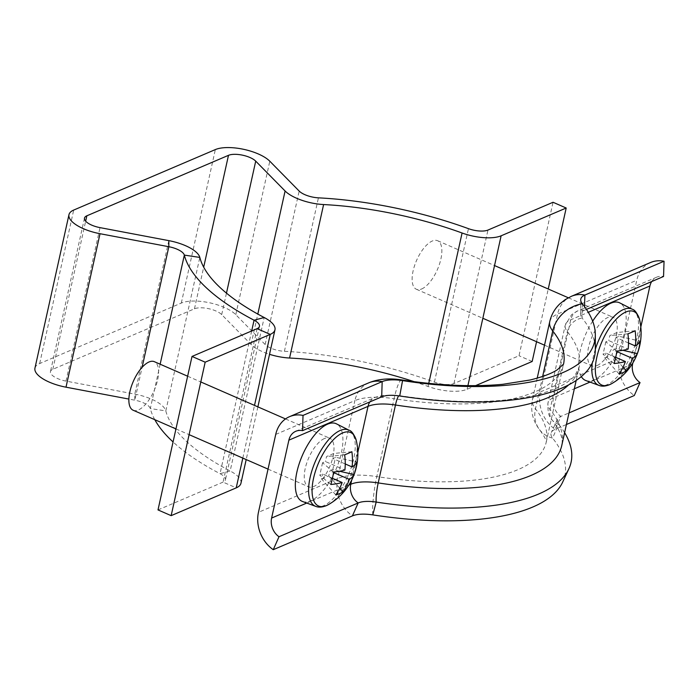 <?xml version="1.0" encoding="UTF-8"?>
<svg xmlns="http://www.w3.org/2000/svg" width="699" height="699" viewBox="0 0 699 699"><rect width="100%" height="100%" fill="white"/><g stroke="black" fill="none" stroke-linecap="round" stroke-linejoin="round"><path stroke-width="0.52" stroke-dasharray="3.5 2.62" d="M34.95 368.146A31.787 11.909 -167.5 0 1 39.677 363.541L181.312 303.06A31.787 11.909 -167.5 0 1 209.543 302.772A31.787 11.909 -167.5 0 1 235.781 314.681L265.148 344.528A15.894 5.95 12.5 0 0 270.897 348.163A15.894 5.95 12.5 0 0 284.406 351.309A206.624 77.406 -167.5 0 1 434.428 382.126A15.894 5.95 12.5 0 0 453.948 383.524L519.025 355.739L553.049 202.273M240.945 483.262A31.787 11.909 12.5 0 0 230.163 470.977A190.731 71.447 -167.5 0 1 165.803 410.881A31.787 11.909 12.5 0 0 134.802 394.105L65.994 381.104A15.894 5.95 -167.5 0 1 50.468 371.58A15.894 5.95 -167.5 0 1 52.827 369.282L194.462 308.801A15.894 5.95 -167.5 0 1 208.582 308.661A15.894 5.95 -167.5 0 1 221.697 314.611L251.072 344.458A31.787 11.909 12.5 0 0 262.571 351.719A31.787 11.909 12.5 0 0 269.534 354.314M158 509.912L223.068 482.118A15.894 5.95 12.5 0 0 225.428 479.82A15.894 5.95 12.5 0 0 220.036 473.677A206.624 77.406 -167.5 0 1 173.064 441.951M154.794 419.68A206.624 77.406 -167.5 0 1 150.311 408.574A15.894 5.95 12.5 0 0 134.811 400.186L128.878 399.068M414.254 381.698A190.731 71.447 -167.5 0 1 428.068 386.468A31.787 11.909 12.5 0 0 467.107 389.273L475.591 385.647M536.561 341.715L548.243 289.002M532.175 361.479L519.025 355.739M542.634 376.464L535.451 408.845A31.787 26.737 141.4 0 0 539.838 430.025A31.787 26.737 141.4 0 0 552.586 438.116L558.632 424.153A15.894 13.368 -38.6 0 1 552.262 420.108A15.894 13.368 -38.6 0 1 550.069 409.518L567.335 331.623A15.894 13.368 -38.6 0 1 582.153 318.062A24.369 9.131 -167.5 0 1 580.694 314.576A24.369 9.131 -167.5 0 1 584.399 310.295L586.452 309.412M651.704 281.548A15.894 13.063 66.9 0 1 656.815 277.119A15.894 13.063 66.9 0 1 663.552 276.489M632.848 362.921L640.808 327.036M564.617 432.681A219.346 82.167 -167.5 0 0 558.632 424.153A24.369 9.131 -167.5 0 1 557.496 419.19A24.369 9.131 -167.5 0 1 560.878 416.386L568.995 412.917M562.669 482.118A216.166 80.979 -167.5 0 0 552.586 438.116A27.549 10.319 -167.5 0 1 551.301 432.506A27.549 10.319 -167.5 0 1 555.12 429.335L566.426 424.503M650.577 262.501A31.787 26.116 -113.1 0 0 636.754 280.247L619.48 358.15A31.787 26.116 -113.1 0 0 634.281 395.529M582.354 303.829L582.153 318.062A219.346 82.167 -167.5 0 1 595.321 349.483M611.887 383.533A40.096 17.222 113.6 0 0 638.86 339.312A40.096 17.222 113.6 0 0 639.637 319.959M585.858 380.562A42.386 18.209 113.6 0 0 593.888 379.915A42.386 18.209 113.6 0 0 622.136 340.911A42.386 18.209 113.6 0 0 619.76 302.894M421.68 288.967A26.492 11.376 113.6 0 0 439.435 264.283A26.492 11.376 113.6 0 0 437.591 240.709A26.492 11.376 113.6 0 0 432.314 241.006A26.492 11.376 113.6 0 0 414.551 265.69A26.492 11.376 113.6 0 0 416.394 289.264A26.492 11.376 113.6 0 0 421.68 288.967M597.077 365.525A26.492 11.376 113.6 0 0 614.832 340.841A26.492 11.376 113.6 0 0 612.988 317.267A26.492 11.376 113.6 0 0 607.711 317.564A26.492 11.376 113.6 0 0 589.947 342.248A26.492 11.376 113.6 0 0 591.791 365.822A26.492 11.376 113.6 0 0 597.077 365.525M628.506 342.991L615.915 337.495L618.807 336.263L640.074 341.138M616.868 351.047L605.806 341.811L608.698 340.579L628.165 349.072M622.826 350.286L616.037 348.731L613.154 349.963L616.798 351.553M615.723 357.32L605.937 353.047L603.045 354.279L614.106 363.515M592.656 321.182A42.386 18.209 113.6 0 0 581.315 376.586M616.037 348.731L618.807 336.263M605.806 341.811L603.045 354.279M619.034 373.904L604.827 358.037L605.937 353.047M604.827 358.037L612.044 354.952L613.154 349.963M635.146 330.749L617.025 332.506L615.915 337.495M617.025 332.506L609.799 335.59L608.698 340.579M623.036 367.22L612.044 354.952M627.92 333.834L609.799 335.59M302.588 501.524A42.386 18.209 113.6 0 0 310.618 500.877A42.386 18.209 113.6 0 0 338.866 461.873A42.386 18.209 113.6 0 0 336.49 423.856M133.133 410.226A26.492 11.376 113.6 0 0 138.411 409.929A26.492 11.376 113.6 0 0 156.165 385.245A26.492 11.376 113.6 0 0 154.322 361.671M324.441 438.526A26.492 11.376 113.6 0 0 306.686 463.21A26.492 11.376 113.6 0 0 308.53 486.784A26.492 11.376 113.6 0 0 313.807 486.487A26.492 11.376 113.6 0 0 331.571 461.803A26.492 11.376 113.6 0 0 329.727 438.229A26.492 11.376 113.6 0 0 324.441 438.526M328.626 504.495A40.096 17.222 113.6 0 0 355.59 460.274A40.096 17.222 113.6 0 0 356.368 440.92M332.462 478.282L322.667 474.009L319.775 475.241L330.837 484.477M339.565 471.248L332.776 469.693L329.884 470.925L333.528 472.515M333.606 472.008L322.545 462.773L325.428 461.541L344.895 470.034M345.245 463.953L332.654 458.457L335.537 457.225L356.805 462.1M322.545 462.773L319.775 475.241M332.776 469.693L335.537 457.225M351.877 451.711L333.755 453.468L332.654 458.457M333.755 453.468L326.538 456.552L325.428 461.541M335.773 494.866L321.557 478.998L322.667 474.009M321.557 478.998L328.783 475.914L329.884 470.925M344.659 454.796L326.538 456.552M339.766 488.182L328.783 475.914M284.406 351.309L318.429 197.843M251.072 344.458L257.809 314.069M52.827 369.282L85.662 221.199M194.462 308.801L203.689 267.175M181.312 303.06L215.336 149.586M39.677 363.541L73.701 210.067M65.994 381.104L100.018 227.629M257.092 328.652L223.068 482.118L236.218 487.867M242.815 458.107L254.506 405.394M251.675 330.968L220.036 473.677L230.163 470.977L264.187 317.512M160.15 364.205L150.311 408.574L165.803 410.881L199.827 257.415M168.826 240.639L134.802 394.105L134.811 400.186L142.089 367.351M221.697 314.611L226.467 293.126M235.781 314.681L269.805 161.216M265.148 344.528L299.172 191.063M428.068 386.468L428.749 383.367M434.428 382.126L468.452 228.66M467.107 389.273L467.911 385.63M453.948 383.524L487.972 230.058M571.424 296.297A31.787 26.116 -113.1 0 0 557.592 314.052L540.327 391.947A31.787 26.116 -113.1 0 0 555.12 429.335L560.878 416.386A15.894 13.063 66.9 0 1 553.477 397.696L570.751 319.793A15.894 13.063 66.9 0 1 577.662 310.915A15.894 13.063 66.9 0 1 584.399 310.295L584.513 306.651M398.771 395.835A15.894 2.534 98.8 0 1 399.295 395.625C449.387 403.07 491.974 403.498 527.063 396.892C542.407 393.825 554.447 389.771 563.184 384.747C568.54 381.637 572.437 378.57 574.884 375.546L579.043 367.604A206.624 77.406 -167.5 0 0 567.335 331.623A37.091 13.893 -167.5 0 1 565.238 325.166A37.091 13.893 -167.5 0 1 570.751 319.793L588.287 312.304M656.815 277.119L577.662 310.915L571.625 314.629L565.238 325.166L547.964 403.061C547.597 411.982 549.03 417.67 552.262 420.108C563.761 435.398 562.433 441.96 561.769 445.499A206.624 77.406 -167.5 0 0 550.069 409.518A37.091 13.893 -167.5 0 1 547.964 403.061A37.091 13.893 -167.5 0 1 553.477 397.696L574.342 388.784M590.008 382.091L632.123 364.109M401.715 379.915A31.787 5.068 -81.2 0 0 394.079 398.692A190.731 71.447 -167.5 0 0 563.525 364.162L563.534 364.127A190.731 71.447 -167.5 0 1 563.525 364.162L546.251 442.065A190.731 71.447 -167.5 0 0 535.451 408.845A52.984 19.852 -167.5 0 1 532.446 399.618A52.984 19.852 -167.5 0 1 540.327 391.947L619.48 358.15M549.72 321.723A52.984 19.852 -167.5 0 1 557.592 314.052L636.754 280.247M369.841 401.916A15.894 13.063 66.9 0 1 374.952 397.478L383.559 395.232L399.295 395.625A15.894 2.534 98.8 0 1 399.714 395.975M576.194 380.422L579.043 367.604A206.624 77.406 -167.5 0 1 568.671 384.869M537.208 378.159L532.446 399.618C530.331 411.003 532.795 421.139 539.838 430.025C549.038 443.07 545.491 442.214 546.242 442.109L546.251 442.065A190.731 71.447 -167.5 0 1 376.805 476.596A31.787 5.068 -81.2 0 0 372.794 514.892M368.705 382.86A31.787 26.116 -113.1 0 0 354.882 400.614A52.984 19.852 12.5 0 1 394.079 398.692L376.805 476.596A52.984 19.852 12.5 0 0 337.617 478.509L258.455 512.315M275.729 434.42L354.882 400.614L337.617 478.509A31.787 26.116 -113.1 0 0 352.41 515.897M348.853 485.071L306.747 503.053M351.711 480.003L357.827 452.41M295.791 431.283L374.952 397.478A15.894 13.063 66.9 0 1 381.689 396.857M598.964 385.394A41.573 17.859 113.6 0 0 606.837 384.765A41.573 17.859 113.6 0 0 634.552 346.503A41.573 17.859 113.6 0 0 632.219 309.211M595.321 349.29A41.573 17.859 113.6 0 0 592.254 362.991M315.703 506.356A41.573 17.859 113.6 0 0 323.576 505.726A41.573 17.859 113.6 0 0 351.282 467.465A41.573 17.859 113.6 0 0 348.95 430.173M84.492 218.114L50.468 371.58M259.451 326.354L225.428 479.82M257.879 406.87L246.197 459.575M580.694 314.576L580.703 299.888M557.496 419.19L551.301 432.506M437.591 240.709L494.534 265.559M568.331 297.774L612.988 317.267M416.394 289.264L482.843 318.272M544.521 345.184L591.791 365.822M175.956 428.915L189.106 434.656M268.032 469.108L308.53 486.784M187.638 376.211L200.788 381.951M285.515 418.928L329.727 438.229"/><path stroke-width="1.05" d="M548.243 289.002L566.199 208.014L553.049 202.273L487.972 230.058A15.894 5.95 -167.5 0 1 468.452 228.66A206.624 77.406 12.5 0 0 318.429 197.843A15.894 5.95 -167.5 0 1 304.921 194.689A15.894 5.95 -167.5 0 1 299.172 191.063L269.805 161.216A31.787 11.909 12.5 0 0 243.567 149.306A31.787 11.909 12.5 0 0 215.336 149.586L73.701 210.067A31.787 11.909 12.5 0 0 68.974 214.672A31.787 11.909 12.5 0 0 100.027 233.711L168.835 246.721A15.894 5.95 -167.5 0 1 184.335 255.109A206.624 77.406 12.5 0 0 254.06 320.212A15.894 5.95 -167.5 0 1 259.451 326.354A15.894 5.95 -167.5 0 1 257.092 328.652L192.015 356.438L205.174 362.178L270.242 334.393L257.092 328.652M467.911 385.63L501.131 235.799A31.787 11.909 -167.5 0 1 462.083 233.003A190.731 71.447 12.5 0 0 323.602 204.554A31.787 11.909 -167.5 0 1 296.594 198.245A31.787 11.909 -167.5 0 1 285.096 190.993L255.72 161.146A15.894 5.95 12.5 0 0 242.605 155.187A15.894 5.95 12.5 0 0 228.486 155.327L86.851 215.808A15.894 5.95 12.5 0 0 84.492 218.114A15.894 5.95 12.5 0 0 100.018 227.629L168.826 240.639A31.787 11.909 -167.5 0 1 199.827 257.415A190.731 71.447 12.5 0 0 264.187 317.512A31.787 11.909 -167.5 0 1 274.969 329.788A31.787 11.909 -167.5 0 1 270.242 334.393L254.506 405.394M128.878 399.068L66.003 387.185A31.787 11.909 -167.5 0 1 34.95 368.146L68.974 214.672M205.174 362.178L171.15 515.652L158 509.912L192.015 356.438M171.15 515.652L236.218 487.867A31.787 11.909 12.5 0 0 240.945 483.262L246.197 459.575M173.064 441.951A206.624 77.406 -167.5 0 1 154.794 419.68M269.534 354.314A31.787 11.909 12.5 0 0 289.578 358.028A190.731 71.447 -167.5 0 1 414.254 381.698M475.591 385.647L532.175 361.479L536.561 341.715M501.131 235.799L566.199 208.014M586.452 309.412L663.552 276.489L664.05 261.243A31.787 26.116 -113.1 0 0 650.577 262.501L571.424 296.297L565.133 299.661L560.013 303.707C554.788 308.652 551.362 314.655 549.72 321.723L537.208 378.159M595.33 334.795L595.321 349.483A219.346 82.167 -167.5 0 1 399.714 395.975L402.563 380.614A216.166 80.979 -167.5 0 0 595.33 334.795A216.166 80.979 -167.5 0 0 582.354 303.829A27.549 10.319 -167.5 0 1 580.703 299.888A27.549 10.319 -167.5 0 1 584.888 295.048L664.05 261.243M640.808 327.036L649.904 285.996A15.894 13.063 66.9 0 1 651.704 281.548M568.995 412.917L640.039 382.58A15.894 13.063 66.9 0 1 632.639 363.891L632.848 362.921M566.426 424.503L634.281 395.529L640.039 382.58M564.617 432.681A219.346 82.167 -167.5 0 1 568.864 468.802A219.346 82.167 -167.5 0 1 376.193 502.065A24.369 9.131 12.5 0 0 358.168 502.948L279.006 536.745A15.894 13.063 66.9 0 1 271.614 518.055L288.879 440.16A15.894 13.063 66.9 0 1 295.791 431.283A15.894 13.063 66.9 0 1 302.527 430.654L303.025 415.407A31.787 26.116 -113.1 0 0 289.552 416.665A31.787 26.116 -113.1 0 0 275.729 434.42L258.455 512.315A31.787 26.116 -113.1 0 0 273.257 549.694L279.006 536.745M568.864 468.802L562.669 482.118A216.166 80.979 -167.5 0 1 372.794 514.892A27.549 10.319 12.5 0 0 352.41 515.897L273.257 549.694M399.714 395.975A24.369 9.131 12.5 0 0 381.689 396.857L302.527 430.654M582.354 303.829A31.787 26.737 141.4 0 0 552.717 330.95A190.731 71.447 -167.5 0 1 563.534 364.135L557.479 369.64C551.983 373.388 542.843 376.848 530.078 380.003L502.887 384.284C473.267 387.071 439.54 385.621 401.715 379.915A31.787 5.068 -81.2 0 1 402.563 380.614A27.549 10.319 12.5 0 0 382.178 381.61L303.025 415.407M595.321 349.29A41.573 17.859 113.6 0 1 623.525 309.491A41.573 17.859 113.6 0 1 632.219 309.211C635.015 309.928 637.488 313.51 639.637 319.959A40.096 17.222 113.6 0 0 625.885 311.99A40.096 17.222 113.6 0 0 596.824 357.259A40.096 17.222 113.6 0 0 609.799 384.581A40.096 17.222 113.6 0 0 611.887 383.533L609.458 384.747C605.343 386.355 601.848 386.573 598.964 385.394L585.858 380.562A42.386 18.209 113.6 0 1 581.315 376.586M632.219 309.211L619.76 302.894A42.386 18.209 113.6 0 0 610.9 303.174A42.386 18.209 113.6 0 0 592.656 321.182M616.798 351.553L632.621 358.456A57.868 47.549 -113.1 0 1 626.26 370.82A58.139 30.634 -139.8 0 1 619.034 373.904A57.868 47.549 66.9 0 0 625.395 361.54A57.868 21.678 12.5 0 1 614.106 363.515A58.139 31.612 -92.7 0 0 615.697 357.451A58.139 31.612 -92.7 0 0 616.868 351.047A57.868 21.678 -167.5 0 0 628.165 349.072A57.868 47.549 66.9 0 0 627.92 333.834A58.139 8.353 -11 0 0 635.146 330.749A57.868 47.549 -113.1 0 1 635.382 345.988L628.506 342.991M632.621 358.456A57.868 21.678 12.5 0 0 637.313 353.607A58.139 53.893 15.4 0 0 639.087 347.464A58.139 53.893 15.4 0 0 640.074 341.138A57.868 21.678 -167.5 0 1 635.382 345.988M637.313 353.607L622.826 350.286M625.395 361.54L615.723 357.32M626.26 370.82L623.036 367.22M313.563 478.221A40.096 17.222 113.6 0 0 326.529 505.543A40.096 17.222 113.6 0 0 328.626 504.495L328.626 504.495A58.279 58.279 0 0 0 356.368 440.92A40.096 17.222 113.6 0 0 342.624 432.952A40.096 17.222 113.6 0 0 313.563 478.221M315.703 506.356A41.573 17.859 113.6 0 1 312.235 469.676A41.573 17.859 113.6 0 1 340.264 430.453A41.573 17.859 113.6 0 1 348.95 430.173L336.49 423.856A42.386 18.209 113.6 0 0 327.63 424.136A42.386 18.209 113.6 0 0 299.058 464.127A42.386 18.209 113.6 0 0 302.588 501.524L315.703 506.356C318.578 507.535 322.073 507.317 326.197 505.709L328.626 504.495M187.638 376.211L154.322 361.671A26.492 11.376 113.6 0 0 149.044 361.968A26.492 11.376 113.6 0 0 131.29 386.652A26.492 11.376 113.6 0 0 133.133 410.226L175.956 428.915M333.528 472.515L349.351 479.418A57.868 47.549 -113.1 0 1 342.991 491.781A58.139 30.634 -139.8 0 1 335.773 494.866A57.868 47.549 66.9 0 0 342.134 482.502A57.868 21.678 12.5 0 1 330.837 484.477A58.139 31.612 -92.7 0 0 332.427 478.413A58.139 31.612 -92.7 0 0 333.606 472.008A57.868 21.678 -167.5 0 0 344.895 470.034A57.868 47.549 66.9 0 0 344.659 454.796A58.139 8.353 -11 0 0 351.877 451.711A57.868 47.549 -113.1 0 1 352.121 466.949A57.868 21.678 -167.5 0 0 356.805 462.1A58.139 53.893 15.4 0 1 355.826 468.426A58.139 53.893 15.4 0 1 354.043 474.569L339.565 471.248M349.351 479.418A57.868 21.678 12.5 0 0 354.043 474.569M342.134 482.502L332.462 478.282M352.121 466.949L345.245 463.953M342.991 491.781L339.766 488.182M257.809 314.069L285.096 190.993M85.662 221.199L86.851 215.808M203.689 267.175L228.486 155.327M66.003 387.185L100.027 233.711M236.218 487.867L242.815 458.107M251.675 330.968L254.06 320.212L264.187 317.512M160.15 364.205L184.335 255.109L199.827 257.415M142.089 367.351L168.835 246.721L168.826 240.639M226.467 293.126L255.72 161.146M289.578 358.028L323.602 204.554M428.749 383.367L462.083 233.003M584.513 306.651L584.888 295.048A31.787 26.116 -113.1 0 0 571.424 296.297M588.287 312.304L649.904 285.996M574.342 388.784L590.008 382.091M632.123 364.109L632.639 363.891M549.72 321.723A52.984 19.852 -167.5 0 0 552.717 330.95L542.634 376.464M568.671 384.869A206.624 77.406 -167.5 0 1 395.477 405.009A15.894 2.534 98.8 0 1 398.771 395.835M576.194 380.422L561.769 445.499A206.624 77.406 -167.5 0 1 378.203 482.913L395.477 405.009A37.091 13.893 12.5 0 0 368.041 406.355L288.879 440.16M372.794 514.892L376.193 502.065A15.894 2.534 98.8 0 1 378.203 482.913A37.091 13.893 12.5 0 0 350.767 484.258L348.853 485.071M352.41 515.897L358.168 502.948A15.894 13.063 66.9 0 1 350.767 484.258L351.711 480.003M306.747 503.053L271.614 518.055M357.827 452.41L368.041 406.355A15.894 13.063 66.9 0 1 369.841 401.916M381.689 396.857L382.178 381.61A31.787 26.116 -113.1 0 0 368.705 382.86L289.552 416.665M592.254 362.991A41.573 17.859 113.6 0 0 598.964 385.394M274.969 329.788L257.879 406.87M401.715 379.915C389.098 377.967 378.098 378.954 368.705 382.86M494.534 265.559L568.331 297.774M611.887 383.533A58.279 58.279 0 0 0 639.637 319.959M482.843 318.272L544.521 345.184M189.106 434.656L268.032 469.108M200.788 381.951L285.515 418.928M348.95 430.173C351.746 430.89 354.218 434.472 356.368 440.92"/></g></svg>
